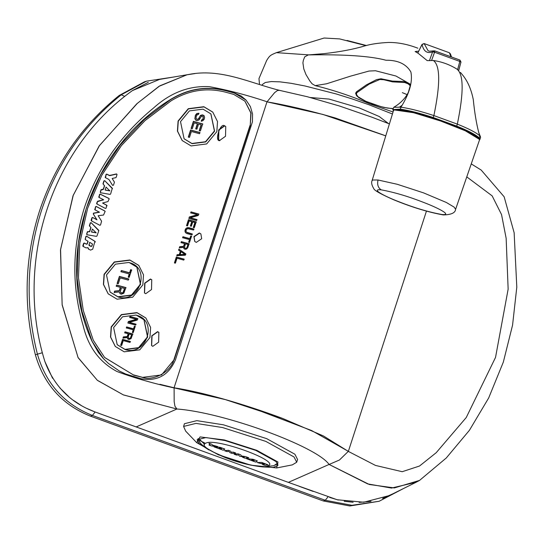 <?xml version="1.0" encoding="UTF-8"?>
<svg xmlns="http://www.w3.org/2000/svg" width="544" height="544" viewBox="0 0 544 544"><rect width="100%" height="100%" fill="white"/><g stroke="black" fill="none" stroke-linecap="round" stroke-linejoin="round"><path stroke-width="0.82" d="M128.139 337.137L128.806 338.388L130.288 338.259L131.621 334.71L129.146 334.03L128.139 337.137M120.34 291.387L121.142 292.89L122.917 292.74L124.515 288.476L121.55 287.667L120.34 291.387M263.044 464.161L262.684 464.63L265.05 465.426L268.063 464.862L261.664 462.427L257.122 462.495L263.044 464.161L262.684 464.63L265.05 465.426L268.063 464.862L261.664 462.427L257.122 462.495L263.044 464.161M264.853 463.937L264.343 464.216L261.922 463.406L263.248 463.352L265.098 464.059L264.343 464.216L261.922 463.406L264.853 463.937M214.078 446.801L223.271 450.242L224.815 449.092L220.062 447.311L213.982 446.848L223.271 450.242L224.55 448.922L220.062 447.311L214.078 446.801M221.306 448.868L219.089 448.059L221.979 448.304L221.306 448.868L219.089 448.059L221.979 448.304L221.306 448.868M208.984 444.965L211.718 445.998L217.824 446.61L212.446 445.094L211.8 444.258L209.42 443.387L208.944 443.34L210.086 444.815L209.216 445.155L211.718 445.998L217.824 446.61L212.446 445.094L211.8 444.258L209.42 443.387L208.944 443.34L210.086 444.815L208.984 444.965M235.722 453.07L233.179 452.112L231.458 452.282L230.377 451.064L228.385 450.296L224.509 450.622L227.059 451.581L228.861 451.364L230.051 452.696L232.118 453.431L235.736 453.009L233.179 452.112L231.458 452.282L230.377 451.064L228.385 450.296L224.74 450.806L227.059 451.581L228.861 451.364L230.051 452.696L232.118 453.431L235.722 453.07M255.524 462.019L257.373 460.952L253.001 459.265L246.541 458.708L255.83 462.108L257.373 460.952L253.001 459.265L246.541 458.708L255.524 462.019M254.538 460.17L253.864 460.727L251.648 459.918L254.538 460.17L253.864 460.727L251.648 459.918L254.538 460.17M248.778 457.851L245.623 456.627L241.312 455.926L240.836 454.886L238.109 453.839L234.063 454.104L236.667 455.083L238.503 454.906L239.659 456.246L244.378 457.042L242.597 457.28L245.215 458.198L248.792 457.783L245.623 456.627L241.312 455.926L240.836 454.886L238.109 453.839L234.294 454.288L236.667 455.083L238.503 454.906L239.659 456.246L244.378 457.042L242.597 457.28L244.773 458.109L248.778 457.851M204.592 444.36L198.812 438.546C197.656 443.251 206.394 449.568 225.032 457.484C237.823 462.461 250.451 465.61 262.902 466.936L273.904 465.678L276.277 464.039M52.564 378.236L44.846 361.44C14.103 262.786 51.034 148.58 132.416 90.59L148.288 82.314M419.805 480.257L416.099 482.263L391.503 488.07L367.662 483.895L329.079 464.454L288.354 482.372L94.88 411.89L86.537 408.313M81.185 405.436L73.549 400.418M68.741 396.63L59.976 388.062M392.904 493.796L382.554 498.454M371.008 501.378L359.115 502.418M353.131 502.275L344.189 501.248M338.3 500.038L329.644 497.42M313.167 491.416L299.404 486.404M136.184 426.938L176.909 409.013L123.44 394.937L97.437 380.399L78.125 357.707L62.166 304.994L60.479 249.995L73.012 195.806L99.096 146.057L136.7 103.884L158.984 86.346L186.993 74.786L195.017 73.576M94.88 411.89C70.632 402.859 53.951 386.043 44.846 361.44M132.416 90.59L159.528 79.41L189.36 74.365M186.993 74.8L159.848 85.823L137.387 103.306L99.559 145.445L73.263 195.228L60.561 249.512L62.138 304.633L78.03 357.462L97.315 380.27L123.352 394.883L176.909 409.013C223.169 412.291 316.594 446.325 329.106 464.46L339.442 460.013L348.296 451.384L375.482 465.426L402.2 471.702L419.519 466.024L436.213 452.69L466.249 417.527L495.53 357.408L508.144 289.15L506.151 238.306L501.541 214.567L492.143 195.86L466.772 176.882M279.521 90.345L277.515 90.467L274.577 92.684L267.097 101.769C247.282 95.132 228.024 90.093 209.331 86.659C188.999 85.578 170.34 92.745 153.354 108.181C120.632 135.041 97.655 168.191 84.422 207.638C72.087 247.35 71.658 286.661 83.144 325.577C88.203 346.95 99.532 362.284 117.13 371.579C134.708 378.094 153.7 383.554 174.114 387.954L174.175 401.696L174.93 406.198L176.875 408.986M174.073 387.872L225.27 399.575L282.458 418.356L323.462 435.968L348.316 451.384M417.833 481.358L419.533 480.413L394.359 487.92L369.335 484.507L329.14 464.467M174.053 387.831L266.982 101.837L322.871 114.424L385.764 135.864M426.442 211.14L348.378 451.302M385.75 135.898L335.356 118M250.811 407.422L311.678 430.569L348.364 451.357M175.474 359.768L252.436 121.829L252.545 113.982L250.383 106.556L245.99 100.028L241.223 96.036L234.131 92.881L226.039 90.658C206.611 85.728 188.054 88.692 170.36 99.566C89.257 149.362 53.781 258.563 91.895 341.061L98.362 352.437L103.455 358.666L108.433 363.453L119.286 370.967L125.657 374.007L141.236 378.78C157.359 381.548 168.769 375.21 175.474 359.768M246.065 100.103L234.274 93.031L226.182 90.814C206.768 85.911 188.21 88.876 170.503 99.715L144.174 119.694L120.34 144.949L100.592 174.835L86.312 208.128L78.39 243.175L77.071 278.12L81.94 311.243L92.038 341.217L103.523 358.741M142.086 377.42L161.541 374.938L174.264 359.55L250.213 125.807L251.042 113.118L244.99 101.245M288.354 482.372L337.205 499.759L363.759 502.228L389.341 495.564L416.099 482.27M296.704 462.244L297.575 459.51L294.889 454.22L266.682 438.648L223.448 424.816L196.819 420.655L184.45 423.708L183.586 426.442L195.956 423.388L222.578 427.55L265.819 441.388L294.018 456.953L296.704 462.244L292.284 464.889L276.658 467.956L250.723 465.14L218.294 454.764L196.704 442.653L200.07 436.914L224.373 439.953L256.802 450.33L277.957 462.006L276.658 467.956M205.442 443.34L200.029 440.681M196.704 442.653L185.681 431.147L183.586 426.442M208.903 449.949L199.043 443.537L197.118 439.749L205.965 437.566L224.992 440.545L255.898 450.432L276.06 461.564L277.977 465.344L273.38 467.439L262.48 466.902M197.948 438.722L199.526 440.939M275.189 464.957L277.896 464.032M95.166 411.992L92.392 415.439L325.258 500.276L351.839 505.308L379.154 501.262L349.819 505.974L323.238 500.942L90.365 416.106C62.315 404.899 43.989 384.465 35.38 354.817C23.14 306.177 24.514 258.244 39.508 211.038C55.032 164.308 81.6 125.786 119.218 95.465L144.48 81.831L146.499 81.165L121.244 94.799L119.218 95.465M117.885 296.752L131.505 295.018L140.413 284.247L136.836 267.138L129.037 262.439L115.416 264.173L106.508 274.944L110.085 292.053L117.885 296.752M129.2 277.379L128.214 277.107L129.234 273.965L120.924 271.687L121.305 270.511L129.615 272.789L130.635 269.654L131.621 269.926L129.2 277.379M128.69 278.943L128.309 280.119L120.197 277.896L118.286 283.778L117.096 283.451L119.394 276.393L128.69 278.943M120.36 287.341L116.205 286.198L116.586 285.022L125.888 287.572L123.842 293.202L121.353 294.229L120.034 293.658L119.292 291.958L114.165 292.475L114.614 291.101L119.279 290.673L120.36 287.341L120.632 287.626M129.22 262.63C151.382 267.689 139.618 303.885 118.068 296.949L110.174 292.148L118.068 296.949L131.689 295.208L140.597 284.437L136.932 267.24M191.889 143.473L184.09 138.774L180.513 121.666L189.421 110.894L203.041 109.16L210.848 113.859L214.418 130.968L205.51 141.739L191.889 143.473M192.073 143.67L205.693 141.93L214.601 131.165L210.936 113.961L214.601 131.165L205.693 141.93L192.073 143.67L184.178 138.87M201.606 119.979L202.973 119.075L203.15 116.559L201.566 116.124L199.036 119.911L197.071 120.659L196.085 120.387L194.881 118.776L195.371 115.28L196.806 113.533L198.839 113.24L198.458 114.417L197.016 114.872L196.051 117.171L196.2 118.708L197.261 119.428L198.567 118.714L200.505 115.403L202.409 114.859L203.925 115.491L204.605 117.382L204.224 119.204L202.864 120.748L201.226 121.156L201.606 119.979L201.878 120.272M192.29 128.744L191.107 128.418L193.399 121.36L202.701 123.91L200.403 130.968L199.22 130.642L201.13 124.76L198.553 124.052L196.901 129.152L195.711 128.826L197.37 123.726L194.201 122.856L192.29 128.744M199.893 132.539L199.512 133.715L191.4 131.485L189.489 137.367L188.299 137.04L190.597 129.982L199.893 132.539M129.35 322.34L135.946 324.149L135.626 325.128L127.881 323L128.357 321.531L136.442 319.301L129.683 317.444L130.002 316.465L137.754 318.594L137.272 320.062L129.35 322.34L129.622 322.633M124.991 349.37L138.611 347.636L147.519 336.865L143.942 319.756L136.143 315.058L122.522 316.792L113.614 327.563L117.191 344.665L124.991 349.37M133.185 332.649L132.362 332.418L133.212 329.807L126.29 327.903L126.602 326.924L133.532 328.828L134.382 326.21L135.204 326.434L133.185 332.649M128.16 333.758L124.692 332.806L125.011 331.826L132.763 333.955L131.056 338.647L128.982 339.504L127.881 339.021L127.262 337.606L122.992 338.035L123.366 336.892L127.255 336.539L128.16 333.758L128.425 334.05M130.322 341.469L130.002 342.448L123.243 340.598L121.645 345.501L120.659 345.229L122.57 339.347L130.322 341.469M136.326 315.248C158.488 320.3 146.724 356.504 125.174 349.568L117.28 344.767L125.174 349.568L138.795 347.827L147.703 337.056L144.038 319.852M179.982 254.612L184.912 254.361L180.941 251.668L180.146 254.782L185.076 254.538L180.146 254.782M185.463 243.834L184.457 247.472L185.123 248.186L186.164 248.295L186.925 247.615L187.932 244.514L185.463 243.834M185.62 248.322L186.327 248.472L185.783 248.499M186.164 248.295L186.762 248.234L186.327 248.472M186.599 248.064L187.088 247.792L186.762 248.234M186.925 247.615L188.095 244.684L187.088 247.792M92.371 243.95L89.678 242.284L89.087 245.405L90.957 246.337L91.678 246.024L92.521 244.106L91.82 246.18L91.1 246.493L88.998 244.984M88.856 244.827L89.23 245.562L91.1 246.493L91.678 246.024M92.419 229.065L91.487 231.928L96.084 232.723L92.419 229.065M91.487 231.928L96.227 232.873L91.63 232.084M109.725 190.74L106.06 187.082L105.128 189.944L109.868 190.896L105.128 189.944M174.304 359.591L174.032 359.298C171.176 371.722 153.476 381.548 141.848 377.169L133.838 375.183L104.584 357.428L93.303 340.252L83.293 310.536L78.472 277.692L79.778 243.052L87.632 208.304L101.789 175.29L121.366 145.663L144.996 120.632L171.102 100.824C188.38 90.243 206.489 87.346 225.44 92.133L233.723 94.404L244.875 101.123L250.825 112.955L250.247 125.854M133.797 375.142L104.7 357.551M174.032 359.298L249.975 125.562M133.566 374.898L141.848 377.169M150.491 279.004L151.749 279.779L151.524 289.544L145.717 293.712L144.459 292.93L144.684 283.172L150.491 279.004M191.094 145.928L182.179 140.549L177.419 131.084L178.092 120.999L188.272 108.691L203.837 106.706L212.758 112.084L217.518 121.55L216.838 131.634L206.659 143.942L191.094 145.928M117.089 299.207L108.174 293.828L103.414 284.362L104.088 274.278L114.267 261.97L129.832 259.984L138.754 265.363L143.514 274.829L142.834 284.913L132.654 297.221L117.089 299.207M124.195 351.818L115.28 346.446L110.52 336.981L111.194 326.896L121.373 314.588L136.938 312.603L145.853 317.975L150.62 327.447L149.94 337.525L139.76 349.84L124.195 351.818M157.597 331.622L158.855 332.398L158.63 342.156L152.823 346.324L151.565 345.549L151.79 335.791L157.597 331.622M219.722 140.434L218.464 139.652L218.688 129.894L224.502 125.725L225.753 126.507L225.529 136.265L219.722 140.434M103.299 189.176L104.4 185.796L103.013 183.675L103.911 180.9L104.734 180.676L112.316 188.244L110.602 194.031L110.031 194.378L100.62 192.753L100.259 192.141L101.055 189.693L103.299 189.176L102.87 189.686L101.198 189.849L100.402 192.297L100.762 192.909L100.259 192.141L100.62 192.753M104.298 185.327L104.543 185.953L104.292 185.32L104.543 185.953L103.442 189.332L101.198 189.849L100.402 192.297M103.122 184.151L104.054 181.057L103.156 183.824M112.458 188.401L104.876 180.832L112.418 188.734M108.746 179.384L105.38 177.643L106.019 174.42L106.726 174.114L109.623 175.481L116.498 173.917L117.042 174.522L116.049 177.596L112.159 178.48L114.458 182.152L113.458 185.225L112.574 185.368L109.072 179.704M105.38 177.643L105.155 177.079L105.522 177.793L106.162 174.576L105.298 177.235M96.832 203.939L96.608 203.374L97.546 201.273L103.496 199.668L98.96 197.418L99.518 194.432L100.218 194.12L108.868 198.404L109.099 198.975L108.011 201.552L102.598 203.007L106.685 205.156L106.121 208.134L105.414 208.44L96.832 203.939L96.608 203.374L96.975 204.095L97.328 201.77L96.757 203.531M98.96 197.418L98.729 196.853L99.103 197.574L99.661 194.589L98.872 197.01M109.018 198.56L100.361 194.276L109.018 198.56L109.242 199.124L108.868 198.404L109.099 198.975M102.598 203.007L106.835 205.312L107.052 205.877L106.685 205.156L106.91 205.72M87.414 231.676L89.522 231.588L90.848 227.494L89.372 225.651L90.27 222.884L91.093 222.652L98.784 230.71L96.961 236.014L96.39 236.354L86.979 234.729L86.618 234.117L87.414 231.676L86.768 234.274L87.122 234.886L86.618 234.117L86.979 234.729M89.481 226.134L90.42 223.04L89.515 225.808M98.818 230.377L91.236 222.809L98.784 230.71M104.951 211.099L96.37 206.598L104.951 211.099L105.169 211.664L104.808 210.95L105.026 211.507L103.571 215.03L98.131 215.723L101.592 221.197L100.538 224.971L99.831 225.277L91.344 220.823L91.12 220.266L91.929 217.777L92.643 217.464L96.846 219.674L93.316 214.078L93.432 213.153L99.307 212.099L94.921 209.8L95.513 206.747L96.227 206.441L104.808 210.95L105.026 211.507M91.344 220.823L91.12 220.266L91.487 220.98L92.079 217.926L91.27 220.422M94.921 209.8L94.704 209.243L95.071 209.957L95.656 206.904L94.846 209.399M88.699 249.206L87.938 247.704L86.013 247.874L83.042 246.391L82.817 245.827L83.62 243.352L84.327 243.039L86.421 244.079L87.122 243.766L87.951 241.223L85.224 239.544L85.857 236.463L86.598 236.178L94.962 241.332L92.698 249.186L90.542 250.124L88.298 248.907M85.224 239.544L86.006 236.62L85.184 239.149M95.105 241.488L86.741 236.327L95.105 241.488L95.295 242.039L94.962 241.332L95.152 241.883M88.08 247.86L88.842 249.363L87.734 247.602M83.042 246.391L82.817 245.827L83.191 246.548L83.769 243.501L82.96 245.983M196.275 242.386L194.732 241.441L193.929 236.62L199.335 232.975L200.879 233.92L201.674 238.741L196.275 242.386M190.672 212.874L190.992 211.888L198.737 214.016L198.261 215.485L190.339 217.763L196.935 219.572L196.615 220.551L188.87 218.43L189.346 216.954L197.431 214.724L190.672 212.874M187.517 225.889L186.531 225.617L188.442 219.735L196.194 221.864L194.283 227.746L193.29 227.474L194.881 222.571L192.739 221.979L191.359 226.229L190.373 225.957L191.753 221.707L189.115 220.986L187.517 225.889M186.83 233.532L185.511 232.635L184.946 231.057L186.232 228.201L188.741 227.65L193.854 229.051L193.535 230.03L187.714 228.609L186.245 229.813L185.987 231.166L186.544 232.206L192.263 233.954L191.944 234.933L186.83 233.532M189.502 242.447L188.68 242.223L189.53 239.612L182.6 237.708L182.92 236.728L189.842 238.626L190.692 236.014L191.522 236.239L189.502 242.447M184.47 243.562L181.009 242.61L181.329 241.631L189.074 243.76L187.802 247.676L186.667 248.968L185.3 249.308L184.198 248.826L183.58 247.411L179.309 247.84L179.683 246.697L183.566 246.337L184.47 243.562L183.566 246.337M185.361 255.197L176.759 255.687L177.079 254.701L179.268 254.592L180.329 251.328L178.568 250.131L178.888 249.145L185.783 253.892L185.361 255.197M184.083 259.121L183.77 260.1L177.004 258.244L175.413 263.146L174.427 262.874L176.338 256.992L184.083 259.121M150.674 279.194L144.935 283.227L144.554 293.026L144.935 283.227L150.674 279.194L151.837 279.881M212.847 112.18L204.02 106.903L188.455 108.888L178.276 121.196L177.589 131.213L182.267 140.651L177.589 131.213L178.276 121.196L188.455 108.888L204.02 106.903L212.847 112.18M137.122 312.8L121.557 314.786L111.377 327.094L110.684 337.11L115.369 346.542L110.684 337.11L111.377 327.094L121.557 314.786L137.122 312.8L145.948 318.077L137.122 312.8M130.016 260.182L114.451 262.167L104.271 274.475L103.578 284.492L108.263 293.923L103.578 284.492L104.271 274.475L114.451 262.167L130.016 260.182L138.842 265.458L130.016 260.182M157.78 331.813L152.041 335.845L151.654 345.644L152.041 335.845L157.78 331.813L158.943 332.5M225.672 126.446L224.679 125.916L218.872 130.084L218.647 139.849M104.876 180.832L104.054 181.057L104.734 180.676M109.296 175.44L116.64 174.073L109.772 175.637L106.869 174.264L106.162 174.576L106.726 174.114M100.361 194.276L99.661 194.589L100.218 194.12M103.496 199.668L97.328 201.77L97.546 201.273M91.236 222.809L90.42 223.04L91.093 222.652M90.848 227.494L89.522 231.588M90.991 227.65L89.665 231.744L87.564 231.826L86.768 234.274M96.37 206.598L95.656 206.904L96.227 206.441M99.307 212.099L93.575 213.309L93.459 214.234L96.988 219.83L92.786 217.62L92.079 217.926L92.786 217.62L96.846 219.674M86.564 244.236L84.47 243.195L83.769 243.501L84.47 243.195L86.564 244.236L87.264 243.923L86.421 244.079M87.951 241.223L87.122 243.766M86.741 236.327L86.006 236.62L86.598 236.178M200.954 234.008L199.498 233.152L194.092 236.79L194.813 241.529L194.092 236.79L199.498 233.152M189.346 216.954L197.431 214.724M191.155 212.065L198.9 214.193L191.155 212.065L190.835 213.044L190.992 211.888M190.339 217.763L197.098 219.749L190.502 217.94M189.509 217.131L189.026 218.6L189.509 217.131L197.594 214.9M188.605 219.912L196.357 222.034L188.605 219.912L186.694 225.794L188.442 219.735M195.044 222.748L193.453 227.644L194.881 222.571M191.916 221.884L190.536 226.134L191.753 221.707M184.946 231.057L185.667 232.812L185.062 231.798M185.042 230.194L185.225 231.975M185.259 229.541L185.103 231.227M185.688 228.766L185.205 230.37M186.232 228.201L185.422 229.711M187.102 227.732L185.851 228.942M187.864 227.582L186.395 228.378M188.741 227.65L187.265 227.909M188.904 227.82L194.018 229.228L188.027 227.759M187.15 232.553L192.426 234.131L187.313 232.723M189.686 239.782L188.843 242.4L189.53 239.612M189.842 238.626L183.083 236.905L182.764 237.884L182.92 236.728M190.692 236.014L190.006 238.802L183.083 236.905M190.856 236.191L191.678 236.416L190.856 236.191L190.006 238.802M181.492 241.808L189.237 243.93L181.492 241.808L181.172 242.787L181.329 241.631M183.58 247.411L184.362 249.002L183.695 248.152M184.634 243.739L183.729 246.514L179.846 246.874L179.472 248.016L179.683 246.697M179.268 254.592L177.242 254.878L176.922 255.857L177.079 254.701M180.329 251.328L179.432 254.769L177.242 254.878M179.051 249.322L185.946 254.062L179.051 249.322L178.731 250.301L178.888 249.145M176.501 257.169L174.59 263.051L176.501 257.169L184.246 259.291L176.338 256.992M224.679 125.916C220.47 121.917 213.989 141.848 219.898 140.624M104.434 185.47L103.442 189.332M109.868 190.896L105.271 190.101M109.439 175.596L106.869 174.264M106.835 205.312L102.741 203.164M103.646 199.825L97.689 201.43M89.665 231.744L87.564 231.826M99.45 212.255L93.575 213.309L93.459 214.234L96.988 219.83M88.094 241.373L87.264 243.923M92.521 244.106L91.82 246.18M183.729 246.514L179.846 246.874M183.743 247.588L183.858 248.329M180.492 251.498L179.432 254.769M200.076 132.729L190.774 130.179L188.482 137.238M197.547 123.923L195.894 129.016M201.307 124.95L199.396 130.832M202.878 124.1L193.582 121.55L191.284 128.608M203.327 116.749L203.157 119.265L201.783 120.17L201.402 121.346M204.109 115.682L201.729 115.029L200.036 116.273L198.75 118.912L196.846 119.456M199.016 113.431L196.982 113.73L195.554 115.471L194.922 118.075L195.602 119.972M130.499 341.666L122.754 339.538L120.843 345.42M128.336 333.955L127.432 336.729L123.549 337.09L123.175 338.232M127.446 337.804L128.064 339.218M132.94 334.145L125.195 332.024L124.875 333.003M131.798 334.9L130.465 338.45L129.486 338.715L128.547 338.28M135.388 326.631L134.558 326.407L133.708 329.018L126.786 327.121L126.466 328.1M133.396 329.997L132.546 332.615M120.544 287.531L119.456 290.863L114.798 291.292L114.349 292.665M119.469 292.148L120.21 293.848M126.065 287.769L116.77 285.219L116.389 286.396M124.698 288.674L123.1 292.93L121.917 293.25L120.795 292.726M128.874 279.14L119.571 276.59L117.28 283.648M131.804 270.116L130.812 269.851L129.792 272.986L121.482 270.708L121.101 271.884M129.411 274.162L128.391 277.297M137.931 318.784L130.186 316.662L129.866 317.642M136.626 319.498L128.54 321.728L128.058 323.197M136.129 324.346L129.533 322.531M410.407 85.626L407.538 82.919L403.573 81.518L392.394 81.09L380.997 78.764L376.557 79.608L366.479 84.816L356.606 91.712L355.606 93.214L356.531 95.642L359.081 97.866L365.561 101.313L371.776 103.625M401.316 106.563L400.513 107.12M393.101 108.773L383.574 107.372L371.729 103.775M410.475 85.272L409.904 83.96L395.923 76.01L375.523 70.754L369.036 71.046L350.438 76.174L326.631 83.769L315.221 85.632C333.261 90.039 351.458 96.132 369.811 103.904L393.06 111.976M393.394 110.881L392.822 109.623L400.343 109.14C409.537 110.527 420.505 113.329 433.248 117.545L433.888 115.58C440.443 83.946 440.273 65.593 433.384 60.506C441.816 61.737 449.636 64.58 456.838 69.054C463.726 74.14 463.889 92.494 457.334 124.127C468.846 128.744 476.367 132.682 479.903 135.925L480.59 137.625L479.441 140.121M456.838 69.054L458.687 70.611M460.421 72.427C463.073 75.555 469.866 82.491 473.28 99.525C474.552 112.397 476.388 123.42 478.774 132.6L479.903 135.925L479.264 137.89L479.951 139.584M392.822 109.623L393.802 107.27L400.982 107.175C410.169 108.562 421.138 111.364 433.888 115.58L457.334 124.127L456.695 126.086C468.207 130.71 475.728 134.647 479.264 137.89M416.922 47.872L417.867 48.205C407.599 44.248 397.786 42.33 388.416 42.459C378.828 42.928 370.858 44.105 364.507 45.988C353.648 49.266 340.184 51.816 324.115 53.638L308.278 54.917C344.583 54.291 370.478 56.066 385.961 60.234C397.963 60.112 406.273 64.029 410.89 71.998C412.814 81.709 409.51 93.432 400.982 107.175L400.343 109.14M433.384 60.506L427.21 60.615L418.193 53.305L415.106 51.524M415.133 51.564L418.676 51.17M433.248 117.545L456.695 126.086M315.221 85.632L312.12 83.817L309.896 81.07L305.966 74.542L303.797 68.938L302.913 62.852L303.348 60.33L304.735 56.814L308.278 54.917M276.359 52.666L324.115 38.026L339.633 38.91L365.915 45.648M388.45 123.529L379.209 116.504L359.278 107.95L329.059 99.076L310.189 97.498M478.985 138.774L477.516 136.85L469.826 132.233L458.354 127.031L444.944 121.815L416.133 112.676L403.233 109.793L395.284 109.419L394.611 109.847M393.169 108.555L387.6 108.1L380.759 106.576L365.82 101.3L358.136 96.832L356.531 94.67L356.626 92.847L369.158 84.116L379.746 79.499L383.812 79.744L392.537 81.872L404.675 82.518L408.129 83.851L410.502 85.959M401.955 105.407L399.616 107.025M372.082 180.635L393.489 110.575L394.291 109.936L413.583 112.724L440.654 121.013L465.331 130.798L479.359 139.318L479.461 140.06L455.6 209.318L454.111 207.101L446.311 202.463L423.565 192.875L397.297 184.294L378.039 179.996C377.019 184.552 378.08 187.836 381.235 189.856C394.495 192.297 408.898 196.588 424.429 202.728C437.485 207.699 453.145 215.628 441.803 214.492C428.543 212.065 414.127 207.767 398.568 201.613C385.499 196.642 369.832 188.686 381.235 189.856M394.291 109.936L395.284 109.419L414.093 112.146L440.756 120.319L465.1 129.968L478.849 138.312L479.359 139.318M395.284 109.419L393.978 110.065M451.527 56.991L450.405 53.876L449.439 52.856L450.935 56.773M422.144 44.302L422.042 44.499C423.654 51.428 427.176 53.87 432.63 51.809L433.527 50.878L429.23 51.238L427.992 50.592L424.198 43.663L422.042 44.499L424.143 43.568L449.385 52.761L450.405 53.876M433.527 50.878L434.704 50.864L459.945 60.058L460.992 62.064L458.674 70.666M458.64 70.632L460.992 62.064M460.938 62.118L459.816 61.424L457.592 69.693M429.42 60.663L432.63 51.809L434.574 52.231L434.629 50.871L459.966 60.071L459.816 61.424L434.574 52.231L431.576 60.527M205.802 443.163C215.58 437.485 281.255 461.414 268.063 465.841C258.284 471.519 192.603 447.59 205.802 443.163M42.289 352.77L37.407 354.158C25.16 305.51 26.54 257.584 41.528 210.372C57.052 163.642 83.626 125.12 121.244 94.799L124.651 96.37M90.365 416.106L92.392 415.439C64.342 404.233 46.009 383.806 37.407 354.158L35.38 354.817M328.025 496.856L325.258 500.276L323.238 500.942M416.248 52.176L416.595 51.252M259.495 84.517L258.978 78.581L266.648 60.5C269.81 55.304 270.626 55.094 276.386 52.652L308.944 54.876M262.12 85.279L262.364 84.49L265.329 82.484L271.266 81.566L279.854 81.838L291.088 83.307L304.932 85.972L336.117 93.928L352.342 98.994L368.961 104.761L392.442 113.988M378.039 179.996L372.851 180.01L372.089 180.615C371.164 182.573 371.722 185.232 373.762 188.598C374.163 190.373 380.746 194.072 393.502 199.696C411.577 207.135 428.169 212.208 443.272 214.921L441.803 214.492M417.785 53.06L422.042 44.499M432.63 51.809L434.724 50.871M366.472 45.519L346.984 40.446M279.65 90.379C250.016 83.082 220.857 67.85 188.088 74.589M282.458 418.356C242.196 403.444 201.892 392.034 174.107 387.79L159.875 384.302M419.54 480.413L446.277 457.987L469.431 430.284L488.682 397.956L503.336 362.086L512.564 325.156L516.8 287.15L514.141 232.737L504.145 196.785L481.209 170.075L471.247 163.894M267.016 101.864L267.016 101.864C286.851 105.203 309.393 110.507 334.635 117.783L384.132 135.245M279.344 90.311L307.285 96.723L339.286 105.944L371.892 117.184L389.409 123.916M173.366 77.071L146.499 81.165M379.154 501.262L402.988 488.791M410.611 84.442L408.728 91.011C408.326 93.33 403.75 101.565 393.802 107.27M480.468 136.768L478.802 132.675M356.456 93.221L357.048 91.412M407.034 94.581L402.329 92.65M443.272 214.921C451.194 214.764 455.308 212.888 455.607 209.297M417.751 53.04L422.056 44.384L424.123 43.554L449.364 52.754"/></g></svg>
